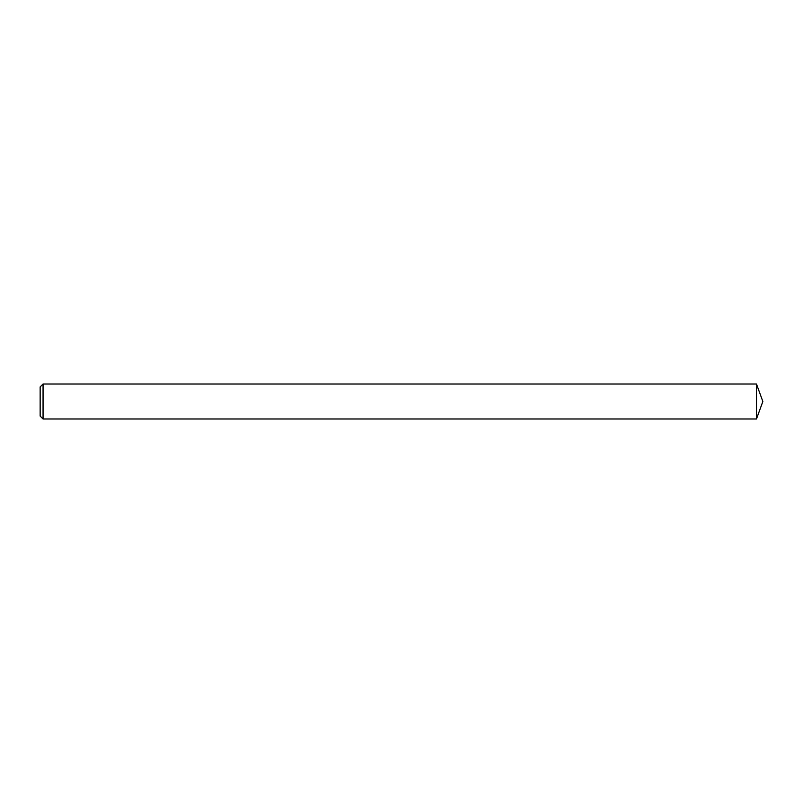 <?xml version="1.0" encoding="UTF-8"?>
<svg xmlns="http://www.w3.org/2000/svg" width="803" height="803" viewBox="0 0 803 803"><rect width="100%" height="100%" fill="white"/><g stroke="black" fill="none" stroke-linecap="round" stroke-linejoin="round"><path stroke-width="1.2" d="M43.061 401.5L43.061 418.985L40.15 416.074L40.15 386.926L43.061 384.015L43.061 401.5M43.061 384.015L756.486 384.015L756.486 418.985L43.061 418.985M756.486 418.985L762.85 401.5L756.486 384.015"/></g></svg>
